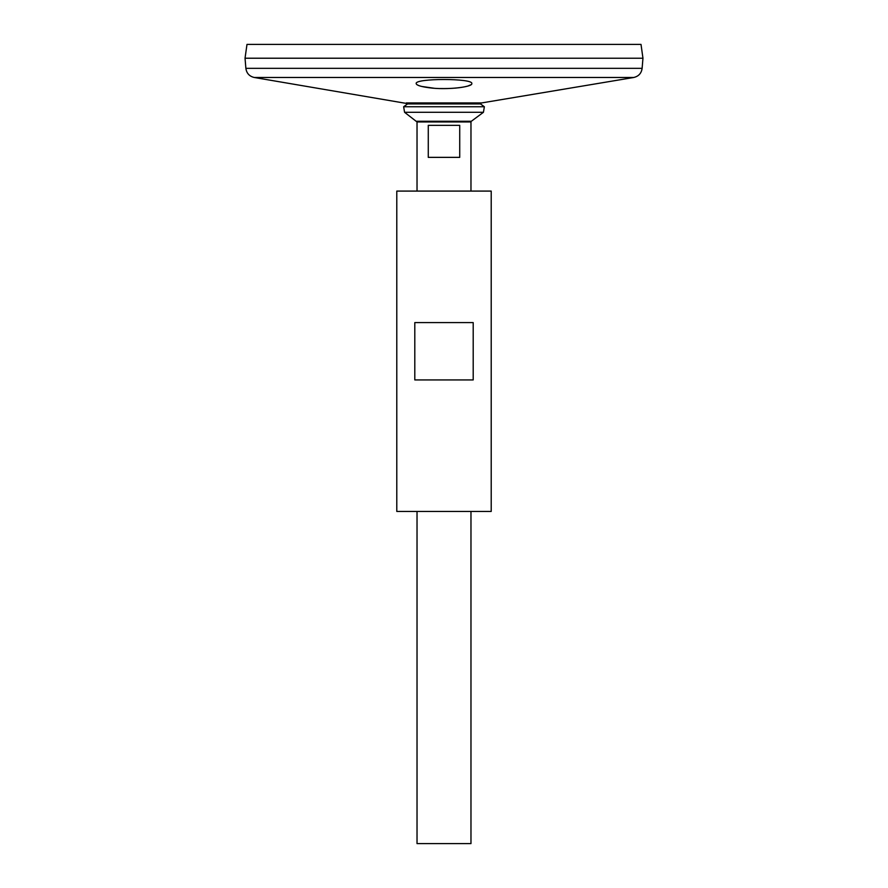 <?xml version="1.0" encoding="UTF-8"?>
<svg xmlns="http://www.w3.org/2000/svg" width="888" height="888" viewBox="0 0 888 888"><rect width="100%" height="100%" fill="white"/><g stroke="black" fill="none" stroke-linecap="round" stroke-linejoin="round"><path stroke-width="1.33" d="M396.792 511.444L491.208 511.444L491.208 191.087L396.792 191.087L396.792 511.444M414.796 379.931L414.796 322.599L473.204 322.599L473.204 379.931L414.796 379.931M409.279 103.918L254.29 77.489C249.395 76.357 246.587 73.304 245.876 68.343L245.044 58.231L642.956 58.231L245.044 58.197L246.986 44.4L641.014 44.4L642.956 58.197L642.124 68.343C641.414 73.304 638.605 76.357 633.71 77.489L254.29 77.489M416.96 84.682L418.803 85.592M421.678 86.447L433.955 88.223M439.871 88.534C451.548 88.745 460.75 87.945 467.477 86.147M467.832 86.047L470.962 84.737M429.37 87.779C446.653 90.188 472.805 87.002 471.817 83.594C473.548 78.144 414.452 78.144 416.183 83.594C416.472 85.27 420.868 86.658 429.37 87.779M407.525 103.918L480.475 103.918L484.36 106.749L403.64 106.749L407.525 103.918M417.027 191.087L417.027 121.956L404.573 112.299L403.64 106.749M404.573 112.299L483.427 112.299L484.36 106.749M470.973 511.444L470.973 843.6L417.027 843.6L417.027 511.444M459.729 125.33L459.729 157.365L428.271 157.365L428.271 125.33L459.729 125.33M406.316 102.93L481.685 102.93L633.71 77.489M245.876 68.343L642.124 68.343M416.683 121.279L471.317 121.279L483.427 112.299M417.027 121.956L470.973 121.956L471.317 121.279M481.685 102.93L478.721 103.918M470.973 191.087L470.973 121.956"/></g></svg>
